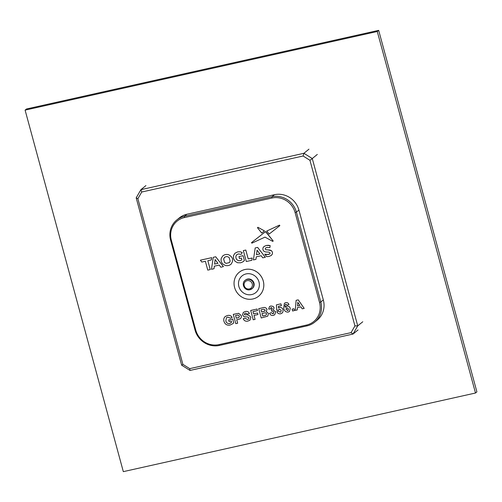 <?xml version="1.0" encoding="UTF-8"?>
<svg xmlns="http://www.w3.org/2000/svg" width="502" height="502" viewBox="0 0 502 502"><rect width="100%" height="100%" fill="white"/><g stroke="black" fill="none" stroke-linecap="round" stroke-linejoin="round"><path stroke-width="0.75" d="M475.501 393.016L476.9 391.874L378.677 30.358L26.499 108.984L25.1 110.126L123.323 471.642L475.501 393.016L377.278 31.5L378.677 30.358M377.278 31.5L25.1 110.126M245.101 280.38C240.991 283.291 244.317 291.072 249.877 289.761L252.362 288.418A5.409 5.095 -129.2 0 0 253.541 282.005A5.409 5.095 -129.2 0 0 247.536 279.062A5.409 5.095 -129.2 0 0 245.522 280.041L245.101 280.38A5.409 5.095 50.8 0 1 247.116 279.407A5.409 5.095 50.8 0 1 253.121 282.344A5.409 5.095 50.8 0 1 251.941 288.763A5.409 5.095 50.8 0 1 249.927 289.736M252.926 298.96A15.411 14.527 -129.2 0 0 258.668 296.18A15.411 14.527 -129.2 0 0 262.044 277.895A15.411 14.527 -129.2 0 0 244.926 269.524A15.411 14.527 -129.2 0 0 239.184 272.304A15.411 14.527 -129.2 0 0 235.814 290.589A15.411 14.527 -129.2 0 0 252.926 298.96M258.668 296.18L258.681 296.167A15.411 14.527 -129.2 0 0 258.681 296.167A15.411 14.527 -129.2 0 0 262.057 277.882A15.411 14.527 -129.2 0 0 244.938 269.511A15.411 14.527 -129.2 0 0 239.197 272.291A15.411 14.527 -129.2 0 0 239.19 272.297L239.184 272.304M251.747 294.561A10.812 10.197 50.8 0 1 239.736 288.688A10.812 10.197 50.8 0 1 242.096 275.855A10.812 10.197 -129.2 0 0 239.724 288.694A10.812 10.197 -129.2 0 0 251.734 294.567A10.812 10.197 -129.2 0 0 255.763 292.616A10.812 10.197 50.8 0 1 251.747 294.561M255.763 292.616A10.812 10.197 -129.2 0 0 258.128 279.783A10.812 10.197 -129.2 0 0 246.118 273.91A10.812 10.197 -129.2 0 0 242.089 275.862M195.755 330.065A19.465 18.348 -129.2 0 0 218.922 344.617L306.465 325.07A19.465 18.348 -129.2 0 0 319.523 302.436L295.107 212.572A19.465 18.348 -129.2 0 0 271.946 198.02L184.403 217.567A19.465 18.348 -129.2 0 0 171.339 240.201L195.755 330.065L195.033 330.059L170.617 240.201A20.544 19.371 50.8 0 1 176.742 220.008A20.544 19.371 50.8 0 1 184.403 216.306L271.946 196.759A20.544 19.371 50.8 0 1 296.393 212.12L320.809 301.978A20.544 19.371 50.8 0 1 314.679 322.171A20.544 19.371 50.8 0 1 307.023 325.873L219.481 345.42A20.544 19.371 50.8 0 1 195.033 330.059M297.24 309.941L295.245 310.387L296.136 300.315L298.238 299.851L304.199 308.379L302.217 308.83L300.874 306.854L297.41 307.626L297.24 309.941L297.422 307.626M292.101 309.182L293.959 308.768L294.448 310.556L292.578 310.983L292.101 309.182M284.427 303.252L285.738 302.637C287.238 302.405 288.324 303.02 288.983 304.488L287.163 305.109L285.902 304.256L285.494 304.45M285.914 304.243C284.992 304.934 284.772 305.931 285.268 307.237M285.902 304.256C284.973 304.946 284.76 305.944 285.255 307.249L286.742 306.082C288.506 305.869 289.692 306.64 290.288 308.391L289.453 311.485L288.135 312.1C285.676 312.144 284.188 310.832 283.686 308.172L284.421 303.258L285.738 302.637C287.226 302.417 288.311 303.032 288.97 304.501M276.878 311.667L278.447 311.102L280.216 312.225L280.813 311.949L281.189 310.311L279.488 309.1L278.397 310.098L276.734 310.242L276.382 304.865L280.925 303.842L281.409 305.63L278.384 306.314L278.497 308.059L279.545 307.437C281.321 307.262 282.488 308.065 283.046 309.847L282.921 311.987L282.093 313.11L280.706 313.756C278.936 314.07 277.656 313.373 276.878 311.667L278.459 311.089L280.229 312.213L280.819 311.943M279.488 309.1L278.397 310.098M278.729 307.839L279.545 307.437M282.093 313.11L282.921 311.987L283.046 309.847C282.469 308.077 281.302 307.268 279.532 307.444M269.568 313.317L271.362 312.683L272.975 313.838L273.791 312.093L272.366 310.945L271.707 311.227L271.463 309.753L272.279 308.347L271.199 307.538L270.591 308.937L268.664 309.081L269.524 306.571L270.785 305.975L273.057 306.358L274.111 307.764L273.251 310.029L275.692 311.786L274.738 314.748L273.364 315.394C271.601 315.695 270.34 315.005 269.568 313.317L271.381 312.671L272.994 313.825L273.446 313.618L272.994 313.825M271.482 309.74L272.028 309.508L271.482 309.74M270.892 307.682L270.591 308.937M258.718 308.674L262.602 307.808C264.548 307.055 266.022 307.55 267.014 309.301L266.236 311.61L268.52 313.486L267.742 316.16L261.228 317.979L258.718 308.674M266.305 311.56L268.507 313.499L267.742 316.16M250.705 310.462L257.093 309.037L257.495 310.594L252.97 311.604L253.598 313.857L257.545 312.978L257.965 314.528L254.006 315.419L255.072 319.354L253.215 319.768L250.705 310.462M243.219 318.707L245.039 318.174L247.542 319.51L248.546 319.077L248.998 317.835L247.869 317.063L243.89 316.555L242.535 314.892L243.338 312.395L245.189 311.566C247.166 311.02 248.584 311.673 249.444 313.524L247.605 314.07L245.622 313.122L244.487 313.725L244.794 314.829C247.505 314.49 249.525 315.344 250.862 317.389L250.002 320.163L247.906 321.079C245.723 321.6 244.16 320.816 243.2 318.72L243.219 318.707M244.499 313.712L244.367 314.34M236.737 319.78L237.672 323.232L235.802 323.658L233.273 314.359L238.626 313.304L241.274 315.626C241.638 317.107 241.192 318.205 239.925 318.921L236.718 319.787L237.659 323.244M240.433 318.601L239.912 318.933C241.18 318.218 241.625 317.12 241.255 315.639L241.274 315.626M226.484 317.691L225.812 320.834C226.32 322.861 227.55 323.765 229.502 323.545L231.591 322.215L231.265 321.004L229.056 321.493L228.636 319.943L232.715 319.027L233.731 322.761L232.872 323.677L230.06 325.064C227.023 325.597 224.996 324.355 223.967 321.336C223.434 319.41 223.854 317.804 225.229 316.517L227.381 315.538C229.401 314.986 230.989 315.601 232.144 317.383L230.368 318.168L227.764 317.107L226.484 317.691L225.812 320.834C226.333 322.855 227.569 323.752 229.514 323.533L231.033 322.773M225.291 316.467L227.381 315.538C229.389 314.999 230.976 315.614 232.131 317.396L232.144 317.383M256.258 256.817L255.951 259.358L253.416 259.929L255.192 247.963L257.633 247.404L265.351 257.256L262.759 257.846L261.178 255.719L256.246 256.823L255.938 259.371M222.944 255.769L222.719 255.964C224.4 254.577 226.327 254.15 228.498 254.665C232.972 257.024 233.832 260.187 231.077 264.159L231.064 264.171C229.401 265.545 227.481 265.972 225.298 265.458L222.756 263.958C221.282 262.308 220.773 260.444 221.238 258.361L222.719 255.964C224.388 254.589 226.308 254.156 228.485 254.677C232.959 257.03 233.819 260.199 231.064 264.171L231.077 264.159M214.323 266.179L214.021 268.721L211.486 269.292L213.256 257.325L215.703 256.767L223.421 266.618L220.824 267.208L219.248 265.081L214.31 266.179L214.003 268.733M200.392 260.187L211.693 257.664L211.361 259.923L207.828 260.72L210.244 269.561L207.772 270.12L205.368 261.266L201.829 262.057L200.38 260.199L211.693 257.664M241.757 259.936L240.169 260.682L238.325 260.638L236.818 259.703L235.915 258.053L235.865 256.196L236.731 254.734L238.362 253.924L241.085 254.363L242.24 252.55L240.276 251.778L237.678 251.872L234.961 253.221L233.474 255.618L233.512 258.586L234.999 261.241L237.534 262.734L240.602 262.791L242.723 261.95L244.405 260.513L243.093 255.681L238.958 256.61L239.479 258.53L241.424 258.097L241.895 259.816L240.182 260.67L238.337 260.626L236.831 259.691L235.934 258.041L235.877 256.183L236.869 254.621M241.085 254.363L242.228 252.562L240.257 251.791L237.697 251.86L234.98 253.209M251.853 260.274L252.186 258.015L248.214 258.9L245.804 250.046L243.332 250.611L246.3 261.523L251.841 260.287L252.186 258.015M269.856 247.605L270.17 245.597L268.332 245.283L266.342 245.472L264.071 246.444L262.935 247.95L262.904 249.726L263.895 251.295L265.433 251.929L268.808 252.129L270.107 252.926L269.85 253.855L268.451 254.489L264.749 254.163L266.706 256.66L268.953 256.466L271.224 255.493L272.398 253.968L272.435 252.205L271.45 250.655L269.919 250.04L266.016 249.751L265.244 249.067L265.47 248.095L266.857 247.436L269.875 247.599L270.17 245.597L266.355 245.459L263.97 246.526M271.356 255.386L272.379 253.981L272.423 252.217L271.431 250.667L267.836 249.896M269.731 253.962L266.531 254.608L264.749 254.163M272.755 241.393L273.195 240.985L265.527 231.635L251.496 242.648L251.86 243.169L265.012 237.12L272.755 241.393L273.195 240.985L265.809 231.673M257.902 227.293L257.482 227.695L257.902 227.293L264.435 230.895L257.902 227.293M279.852 225.63L279.501 225.122L266.782 231.039L269.147 234.064L279.834 225.643L279.501 225.122L266.769 231.052M309.941 160.301L303.082 155.996L141.74 192.015L137.874 198.717L182.872 364.339L189.731 368.644L351.067 332.625L354.939 325.923L309.941 160.301L312.275 158.544L357.738 325.873L353.025 334.05L190.013 370.438L181.649 365.186L136.186 197.857L140.905 189.681L303.911 153.292L312.275 158.544L317.314 154.434M314.679 322.171L317.201 320.113A20.544 19.371 -129.2 0 0 323.326 299.926L298.91 210.062A20.544 19.371 -129.2 0 0 274.462 194.707L186.92 214.247A20.544 19.371 -129.2 0 0 179.258 217.956L176.742 220.008M145.938 185.571L140.905 189.681L141.74 192.015M308.95 149.182L303.911 153.292L303.082 155.996M362.777 321.769L357.738 325.873L354.939 325.923M358.058 329.939L353.025 334.05L351.067 332.625M207.828 260.72L210.231 269.574M211.681 257.677L211.348 259.929M213.256 257.325L215.703 256.767M215.684 256.779L223.403 266.631M214.58 264.09L217.95 263.337L215.132 259.534L214.58 264.09L217.943 263.33M215.138 259.547L214.592 264.077M229.157 262.803L230.167 261.191L229.219 257.695C227.663 256.321 226.076 256.252 224.45 257.488L223.622 258.944L224.57 262.439L226.051 263.381L229.339 262.646L226.063 263.368L224.589 262.427L223.635 258.932L224.639 257.319M243.552 261.379L244.405 260.513M244.392 260.525L243.093 255.681M243.081 255.694L238.958 256.61M252.173 258.028L248.201 258.913L245.804 250.046L243.332 250.611M255.192 247.963L257.633 247.404M257.62 247.417L265.338 257.269M256.528 254.715L259.879 253.968L257.062 250.172L256.509 254.727L257.074 250.184M256.509 254.727L259.885 253.974M267.823 249.902L266.004 249.758L265.232 249.074L265.483 248.082M265.414 231.679L251.496 242.648M257.47 227.707L257.884 227.306L257.47 227.707L261.699 233.053L264.422 230.907M228.636 319.943L232.702 319.04L233.731 322.761M233.712 322.773L232.872 323.677M233.273 314.359L238.626 313.304M238.613 313.317L241.255 315.639M236.298 318.237L238.996 317.421L239.41 316.078L237.948 315.03L235.551 315.494L236.298 318.237L239.002 317.415M235.57 315.488L236.31 318.224M244.355 314.352L244.781 314.842C247.486 314.503 249.513 315.356 250.849 317.402L250.002 320.163M243.351 312.382L245.177 311.579C247.153 311.033 248.565 311.686 249.431 313.537M243.2 318.72L245.039 318.174L247.53 319.523L248.54 319.084M254.006 315.419L255.072 319.354M252.97 311.604L253.585 313.869L257.545 312.978M257.532 312.991L257.953 314.541M250.693 310.474L257.093 309.037L257.495 310.594M258.699 308.686L262.584 307.814C264.535 307.067 266.004 307.563 267.001 309.314L267.014 309.301M267.001 309.314L266.223 311.623M263.908 309.201L260.984 309.816L261.561 311.962L264.893 311.027L264.378 311.303L265.213 309.991L263.908 309.201M260.996 309.816L261.58 311.949L264.391 311.29M266.625 313.832C265.903 312.796 264.905 312.57 263.625 313.148L261.988 313.512L262.665 316.015L265.934 315.218L266.625 313.832M262 313.512L262.678 316.003L264.56 315.582M264.541 315.595L265.934 315.218M269.505 306.584L270.773 305.988L273.044 306.371L274.092 307.776L273.239 310.041L275.68 311.798L274.738 314.748M278.384 306.314L278.478 308.077M281.396 305.636L280.925 303.842M276.382 304.865L280.913 303.854M285.82 306.521L286.742 306.082C288.493 305.881 289.679 306.653 290.275 308.404L290.288 308.391M290.275 308.404L289.453 311.485M286.83 307.707L285.983 309.314L287.69 310.543L288.179 310.318L287.677 310.556L288.443 308.912L286.818 307.713L286.297 307.958M286.818 307.713L285.971 309.326L287.677 310.556M292.089 309.194L293.959 308.768M293.946 308.78L294.436 310.569M296.117 300.328L298.238 299.851M298.226 299.857L304.187 308.391M297.535 305.956L299.901 305.429L297.805 302.355L297.535 305.956L299.895 305.417M297.818 302.373L297.548 305.944M190.013 370.438L189.731 368.644M181.649 365.186L182.872 364.339M136.186 197.857L137.874 198.717M249.362 288.932A4.323 4.079 -129.2 0 0 252.268 283.9A4.323 4.079 -129.2 0 0 247.116 280.668A4.323 4.079 -129.2 0 0 244.217 285.701A4.323 4.079 -129.2 0 0 249.362 288.932M184.403 217.567L184.403 216.306L186.92 214.247M319.523 302.436L320.809 301.978L323.326 299.926M295.107 212.572L296.393 212.12L298.91 210.062M271.946 198.02L271.946 196.759L274.462 194.707M171.339 240.201L170.617 240.201M218.922 344.617L219.481 345.42M307.023 325.873L306.465 325.07"/></g></svg>
